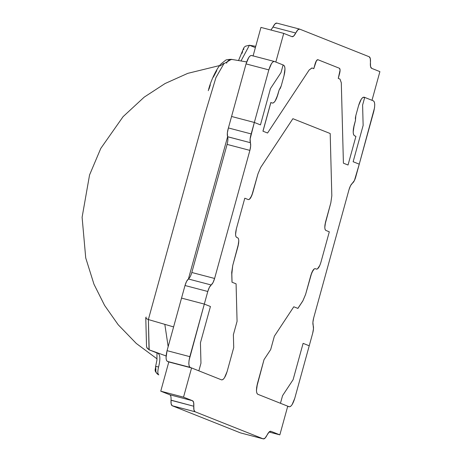 <?xml version="1.0" encoding="UTF-8"?>
<svg xmlns="http://www.w3.org/2000/svg" width="462" height="462" viewBox="0 0 462 462"><rect width="100%" height="100%" fill="white"/><g stroke="black" fill="none" stroke-linecap="round" stroke-linejoin="round"><path stroke-width="0.69" d="M370.443 62.41L370.547 66.534L371.639 68.341L379.897 71.627L371.997 100.3L364.131 97.176L362.814 97.459L361.296 99.157L358.581 105.573L355.844 115.523L355.365 118.122L355.509 120.259L353.407 128.788L353.182 132.138L353.557 134.586L354.469 135.759L355.931 136.336L348.03 165.015L343.41 163.178L341.297 82.79L340.009 79.1L338.259 78.401L340.078 70.074L339.437 68.266L317.868 59.69L316.453 60.678L313.779 68.671L312.029 67.972L309.159 70.016L267.556 133.016L262.936 131.179L270.836 102.5L272.291 103.078L273.608 102.795L275.121 101.097L276.605 98.25L279.152 89.899L277.835 94.681L279.152 89.899L280.324 88.288L281.237 85.863L283.98 75.907L284.765 72.164L284.985 68.809L284.609 66.361L283.697 65.194L275.826 62.064L283.726 33.385L291.984 36.671L293.763 36.001L297.892 29.787L299.665 29.118L369.225 56.774L370.316 58.587L370.443 62.41C370.674 59.205 370.27 57.328 369.225 56.774L299.665 29.118L276.773 23.1M355.509 120.259L354.192 125.04C352.789 130.879 352.881 134.454 354.469 135.759L355.931 136.336L348.03 165.015L355.931 136.336L348.03 165.015L343.41 163.178L348.03 165.015L343.41 163.178L341.297 82.79L340.009 79.1L338.259 78.401L339.576 73.625C340.275 70.703 340.228 68.919 339.437 68.266L317.868 59.69L317.198 59.841L315.667 62.203L313.808 68.682L312.029 67.972L313.779 68.671L315.096 63.889C315.985 61.042 316.909 59.644 317.868 59.69L339.437 68.266L317.81 59.673M317.868 59.69C316.88 59.685 315.944 61.134 315.055 64.039L313.808 68.682L311.919 67.937L309.159 70.016L267.556 133.016L262.993 131.202L270.888 102.524L272.291 103.078L270.836 102.5L262.936 131.179L267.556 133.016L262.993 131.202L270.888 102.524L272.407 103.118M272.291 103.078C274.214 103.124 276.062 100.323 277.835 94.681L275.121 101.097L273.608 102.795L272.291 103.078C274.214 103.17 276.062 100.37 277.835 94.681L279.152 89.899M279.256 89.813L281.237 85.863L279.256 89.813L281.237 85.863L283.98 75.907C285.377 70.074 285.285 66.499 283.697 65.194L283.114 64.957L281.006 72.609L270.466 88.565L260.464 124.89L254.343 122.459L250.121 138.958L250.664 145.928L249.884 150.381L214.605 278.471L213.028 282.588L209.361 287.376L207.785 291.487L204.314 304.077L210.435 306.508L200.433 342.833L200.964 363.196L198.856 370.842L221.593 379.885C223.516 379.926 225.364 377.125 227.137 371.483L224.422 377.904L222.903 379.597L221.593 379.885L191.574 367.948L168.797 361.965L160.753 391.175L169.814 394.779M292.076 36.7L283.726 33.385L260.949 27.408L253.049 56.081L260.949 27.408L283.726 33.385L275.826 62.064L283.697 65.194L283.114 64.957L281.006 72.609L270.466 88.565L260.464 124.89L254.343 122.459L231.566 116.476L254.343 122.459L251.184 133.928L228.407 127.951L231.566 116.476L228.407 127.951L251.184 133.928C250.034 137.716 249.763 140.639 250.375 142.694L227.593 136.712C227.004 134.644 227.269 131.722 228.407 127.951L227.339 132.981L227.593 136.712C228.136 138.479 227.974 141.037 227.108 144.404L249.884 150.381C250.75 147.02 250.918 144.456 250.375 142.694L227.61 136.752M291.984 36.671C293.099 36.977 294.358 35.765 295.761 33.021L272.984 27.044L270.969 30.036L273.111 26.784C274.52 24.03 275.779 22.817 276.888 23.14L275.109 23.81L273.111 26.784M299.665 29.118L299.665 29.118C298.556 28.794 297.297 30.013 295.888 32.767M295.761 33.021L272.984 27.044M370.42 62.711C370.183 65.916 370.593 67.793 371.639 68.341L379.897 71.627L371.997 100.3L364.016 97.135M171.032 400.15L193.797 406.248C193.584 409.39 193.994 411.22 195.028 411.746L263.225 438.86C264.356 439.183 265.638 437.924 267.065 435.083L269.092 432.01L270.905 431.312L279.845 434.863L287.745 406.185L257.727 394.253L280.457 403.291L282.565 395.645L293.104 379.683L303.107 343.358L309.228 345.795L312.693 333.206L313.473 328.771L312.907 322.303L313.686 317.868L348.966 189.778L350.554 185.649L354.452 180.446L359.257 164.172L353.135 161.74L363.138 125.416L362.606 105.053L364.714 97.407L364.131 97.176C362.202 97.084 360.354 99.884 358.581 105.573L355.844 115.523L358.581 105.573L355.844 115.523L355.469 120.12M355.931 136.336L354.469 135.759L355.931 136.336M338.259 78.401L340.009 79.1L338.259 78.401M171.021 400.265L171.165 403.996L172.251 405.763L240.448 432.882L172.251 405.763C171.217 405.243 170.807 403.407 171.021 400.265L193.797 406.248C194.011 403.107 193.601 401.27 192.567 400.75L169.791 394.767L160.753 391.175L168.797 361.965L191.574 367.948L183.53 397.153L160.753 391.175L183.53 397.153L192.567 400.75L169.791 394.767C170.819 395.305 171.229 397.135 171.021 400.265M292.885 118.694L260.672 167.475L257.958 173.891L251.744 195.732L249.347 199.37L248.29 199.596C249.832 199.63 251.311 197.389 252.731 192.873L257.958 173.891L252.731 192.873L257.958 173.891L260.672 167.475L257.958 173.891L260.672 167.475L292.885 118.694L260.672 167.475L292.885 118.694L330.191 133.524L292.885 118.694M248.29 199.596L244.796 198.204L236.371 228.794C235.268 233.431 235.343 236.29 236.596 237.37L237.763 237.832L238.49 238.767L238.79 240.725L237.988 246.408C239.085 241.765 239.01 238.906 237.763 237.832L236.596 237.37L237.763 237.832L236.596 237.37L235.863 236.428L236.596 237.37C235.32 236.325 235.25 233.466 236.371 228.794L235.562 234.471L235.863 236.428L235.562 234.471L236.371 228.794L244.796 198.204L236.371 228.794L244.796 198.204L248.29 199.596L244.796 198.204L248.29 199.596L249.347 199.37L250.56 198.013L252.731 192.873C251.311 197.389 249.832 199.63 248.29 199.596M237.988 246.408L232.756 265.384L231.71 272.476L232.005 282.207L236.082 283.83L237.07 321.344L233.379 334.725L233.72 347.586L227.137 371.483L233.72 347.586L227.137 371.483L233.72 347.586L233.379 334.725L233.72 347.586L233.379 334.725L237.07 321.344L233.379 334.725L237.07 321.344L236.082 283.83L237.07 321.344L236.082 283.83L232.045 282.224L231.832 274.012L232.721 265.523L237.988 246.408L232.756 265.384L231.751 272.488L232.005 282.207L236.082 283.83L232.045 282.224L231.832 274.012L232.721 265.523L238.611 243.41L238.79 240.725L238.49 238.767L237.763 237.832C239.01 238.906 239.085 241.765 237.988 246.408M188.444 278.979L186.579 281.393L185.008 285.51L181.537 298.1L204.314 304.077L181.537 298.1L185.008 285.51L207.785 291.487L185.008 285.51C185.972 282.207 187.11 280.036 188.415 279.002L211.192 284.979C212.497 283.945 213.635 281.774 214.605 278.471L191.822 272.493L227.108 144.404L249.884 150.381L214.605 278.471L191.822 272.493C190.858 275.797 189.72 277.962 188.415 279.002L211.192 284.979C209.887 286.001 208.749 288.173 207.785 291.487L204.314 304.077L210.435 306.508L200.433 342.833L200.964 363.196L198.856 370.842L221.593 379.885L191.574 367.948L183.53 397.153L192.567 400.75L193.653 402.517L193.948 409.979L195.028 411.746L172.251 405.763L195.028 411.746L263.225 438.86L240.448 432.882L263.346 438.9L240.448 432.882M263.225 438.86L265.032 438.161L267.065 435.083C268.491 432.241 269.773 430.982 270.905 431.312L270.784 431.271M270.905 431.312L279.845 434.863L269.069 432.034L279.845 434.863L287.745 406.185L257.727 394.253L256.814 393.081L256.439 390.633L257.444 383.535C256.069 389.333 256.162 392.908 257.727 394.253L280.457 403.291L282.565 395.645L293.104 379.683L303.107 343.358L309.228 345.795L312.693 333.206C313.571 329.851 313.733 327.292 313.19 325.537C312.659 323.77 312.82 321.211 313.686 317.868L348.966 189.778C349.942 186.457 351.085 184.286 352.396 183.258C353.904 182.045 355.139 179.51 356.098 175.647L359.257 164.172L353.135 161.74L363.138 125.416L362.606 105.053L364.714 97.407L362.814 97.459L361.296 99.157L358.581 105.573C360.354 99.931 362.208 97.13 364.131 97.176M257.444 383.535L264.027 359.638L270.686 349.555L274.37 336.174L293.786 306.774L297.863 308.397L302.899 300.779L305.613 294.358L311.827 272.516L314.229 268.884L315.28 268.653C313.738 268.618 312.26 270.859 310.839 275.375L305.578 294.49L302.858 300.912L297.909 308.414L293.786 306.774L297.863 308.397L302.899 300.779L305.613 294.358L310.839 275.375L305.578 294.49L302.858 300.912L297.909 308.414L293.786 306.774L274.37 336.174L293.786 306.774L274.37 336.174L270.686 349.555L274.37 336.174L270.686 349.555L264.027 359.638L270.686 349.555L264.027 359.638L256.658 387.283L256.439 390.633L256.814 393.081L257.727 394.253C256.162 392.908 256.069 389.333 257.444 383.535M316.447 269.121L315.28 268.653L316.447 269.121C317.983 269.15 319.461 266.915 320.882 262.399L329.308 231.808L325.808 230.417L325.081 229.481L324.78 227.523L325.589 221.847C324.486 226.484 324.561 229.343 325.808 230.417L329.308 231.808L325.808 230.417L329.308 231.808L320.882 262.399C319.461 266.949 317.983 269.19 316.447 269.121L317.498 268.89L318.711 267.533L319.9 265.252L317.498 268.89L316.447 269.121L315.28 268.653L316.534 269.15M325.589 221.847L330.815 202.864L331.82 195.767L330.191 133.524L331.82 195.767L330.191 133.524L331.82 195.767L330.815 202.864L331.82 195.767L330.815 202.864L324.959 224.844L324.78 227.523L325.081 229.481L325.808 230.417C324.561 229.343 324.486 226.484 325.589 221.847M354.192 125.04L353.182 132.138L353.557 134.586L354.469 135.759C352.904 134.413 352.812 130.838 354.192 125.04M343.41 163.178L341.297 82.715L340.009 79.1L341.297 82.715L343.41 163.178M339.576 73.625L340.078 70.074L339.437 68.266C340.246 68.89 340.292 70.674 339.576 73.625M312.029 67.972L309.199 69.953L267.556 133.016L309.199 69.953L312.029 67.972M283.98 75.907L284.985 68.809L284.609 66.361L283.697 65.194C285.262 66.534 285.354 70.109 283.98 75.907M221.593 379.885L222.903 379.597L224.422 377.904L227.137 371.483C225.364 377.125 223.516 379.926 221.593 379.885M315.28 268.653L314.229 268.884L313.017 270.241L310.839 275.375C312.26 270.859 313.738 268.618 315.28 268.653M227.137 144.294L191.794 272.597M282.565 395.645L280.457 403.291L289.2 406.768L290.517 406.485L292.03 404.787L294.75 398.365L309.228 345.795L303.107 343.358L293.104 379.683L282.565 395.645L280.457 403.291L289.2 406.768C291.124 406.808 292.972 404.007 294.75 398.365L309.228 345.795L303.107 343.358L293.104 379.683L282.565 395.645M364.714 97.407L362.606 105.053L363.138 125.416L353.135 161.74L359.257 164.172L374.52 107.854L374.746 104.504L374.37 102.056L373.458 100.883L364.714 97.407L362.606 105.053L363.138 125.416L353.135 161.74L359.257 164.172L373.735 111.602C375.115 105.798 375.023 102.229 373.458 100.883L364.714 97.407M281.006 72.609L283.114 64.957L274.37 61.481L273.054 61.769L271.541 63.461L268.826 69.883L254.343 122.459L260.464 124.89L270.466 88.565L281.006 72.609L283.114 64.957L274.37 61.481C272.447 61.44 270.599 64.241 268.826 69.883L246.044 63.906C247.817 58.212 249.671 55.411 251.594 55.504L250.277 55.786L248.764 57.484L246.044 63.906L268.826 69.883L254.343 122.459L231.566 116.476L246.044 63.906L231.566 116.476L254.343 122.459L260.464 124.89L270.466 88.565L281.006 72.609M200.433 342.833L210.435 306.508L204.314 304.077L189.05 360.395L188.825 363.75L189.201 366.199L190.119 367.365L198.856 370.842L200.964 363.196L200.433 342.833L200.964 363.196L198.856 370.842L190.119 367.365L167.336 361.388C165.748 360.083 165.656 356.508 167.059 350.67L189.836 356.652L204.314 304.077L210.435 306.508L200.433 342.833M181.537 298.1L204.314 304.077L181.537 298.1L167.059 350.67L189.836 356.652C188.456 362.451 188.554 366.025 190.119 367.365L167.336 361.388L168.797 361.965L167.336 361.388L166.424 360.216L166.049 357.767L167.059 350.67L181.537 298.1M227.604 136.735L188.415 279.002L227.604 136.735M166.101 355.954L149.18 349.844L158.229 353.442C160.268 355.041 160.383 359.546 158.587 366.955C157.53 371.309 157.6 373.949 158.795 374.878C157.6 373.949 157.53 371.309 158.587 366.955C160.383 359.546 160.268 355.041 158.229 353.442L149.157 349.838L166.101 355.954M148.383 319.554L149.18 349.844L147.003 347.984L146.518 346.159L145.773 317.769L146.194 317.059C145.345 317.821 146.073 318.653 148.366 319.548L173.602 326.917L148.383 319.554L149.03 349.786L157.992 353.349M149.157 349.838L146.777 347.528L146.523 345.894M158.587 366.955L155.873 366.441L155.625 368.15L155.937 369.023C155.428 371.783 156.381 373.735 158.795 374.878L158.662 374.826C153.349 370.634 155.59 370.097 155.642 366.32C156.058 364.761 156.058 364.761 155.642 366.32L156.918 360.204L156.993 352.951M240.997 60.972L249.416 45.259L255.382 47.615M232.068 59.558C229.395 59.361 227.57 60.586 226.588 63.225M145.773 317.769L146.229 318.549L148.366 319.548L205.209 113.161L215.939 77.581L223.879 63.716L231.375 59.355M164.824 324.353L168.168 346.65M243.971 48.955L243.249 49.723M242.637 51.426L242.053 53.344M223.672 63.381L220.322 65.904M216.799 70.594L213.38 77.085M210.32 84.875L208.991 89.108M289.299 406.797L287.693 406.375M274.255 61.446L251.478 55.469M238.525 60.557L242.527 50.889C244.617 45.478 244.467 47.598 245.472 46.183L249.416 45.259L255.74 46.321M246.662 61.925L231.323 59.344C227.766 59.436 225.779 59.806 225.369 60.453L221.246 63.727C216.892 67.914 210.736 80.504 208.281 90.702M219.681 65.535L187.757 73.36L165.073 83.535L144.213 97.13L123.083 116.667L100.774 148.429L89.553 174.977L82.103 217.279L85.73 257.94L93.971 284.228L104.585 305.405L118.203 324.757L136.29 343.451L157.074 358.893"/></g></svg>
